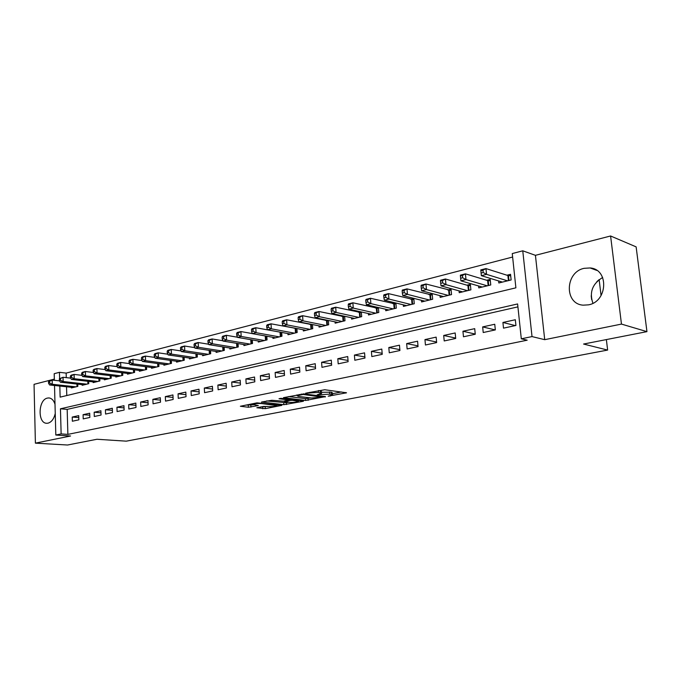 <?xml version="1.0" encoding="UTF-8"?>
<svg xmlns="http://www.w3.org/2000/svg" width="681" height="681" viewBox="0 0 681 681"><rect width="100%" height="100%" fill="white"/><g stroke="black" fill="none" stroke-linecap="round" stroke-linejoin="round"><path stroke-width="1.02" d="M328.199 396.189L346.535 392.801L324.752 389.736L305.633 393.209L318.512 392.418L321.585 393.354L317.193 394.801L331.409 394.086L332.626 394.767L328.199 396.189M55.008 404.267C53.739 400.334 51.688 398.223 48.845 397.942L47.415 398.087C38.119 399.696 37.472 423.522 46.776 423.276L48.045 423.165C51.526 422.126 53.927 418.917 55.246 413.529M588.486 304.85C607.75 301.666 609.137 269.191 590.129 267.956L584.17 268.323C565.017 272.034 564.089 304.066 583.183 305.165L588.486 304.85M256.848 407.749L265.309 408.651L281.857 405.357L256.967 402.854L240.367 406.251L248.386 407.255L258.329 405.587L252.94 404.42C254.754 403.646 257.597 403.348 261.461 403.527L276.988 405.655C275.184 406.421 272.374 406.71 268.578 406.548L263.641 406.421L256.848 407.749M517.918 306.867L67.172 409.383L67.879 434.384L61.137 433.925L55.816 435.031L54.514 385.489M646.95 331.638L621.464 324.088L610.593 235.984L636.131 246.871L646.95 331.638L583.574 344.041L607.631 350.077L126.266 441.16L96.949 439.262L67.538 445.016L35.395 443.144L70.56 436.002L55.816 435.031M610.593 235.984L535.428 255.324L544.715 339.674L621.464 324.088M544.715 339.674L532.023 336.584L521.305 338.806L517.603 303.947L60.447 408.796L61.137 433.925M67.879 434.384L527.171 340.194L521.305 338.806M305.582 400.471L325.467 396.606L303.896 393.89L283.441 397.661L305.582 400.471L305.454 398.615L310.876 397.925M302.866 401.364L283.841 404.693L261.555 402.028L271.83 400.283L283.39 401.177L288.735 400.036L279.014 398.734L280.998 398.334L303.096 400.956L303.496 401.16L302.866 401.364L302.832 400.922M602.659 277.482C592.402 283.747 589.159 292.336 592.93 303.249M54.344 379.113L34.05 384.339L35.395 443.144M294.694 328.114L294.149 328.251M310.536 324.173L309.651 324.394M326.744 320.13L325.501 320.436M343.352 315.993L341.726 316.393M360.351 311.753L358.342 312.256M377.776 307.403L375.35 308.008M395.635 302.951L392.775 303.666M403.305 304.824L403.441 306.399L414.269 303.743L413.801 298.423L410.634 299.214M421.428 300.295L421.573 301.947L432.673 299.223L432.18 293.843L428.928 294.652M440.003 295.648L440.164 297.376L451.537 294.584L451.026 289.144L447.689 289.978M459.045 290.881L459.224 292.702L470.894 289.834L470.35 284.326L466.936 285.177M478.581 285.977L478.777 287.893L490.754 284.956L490.184 279.38L486.677 280.257M503.506 328.148L515.926 325.467L515.321 319.738L502.918 322.462L503.506 328.148M483.221 332.524L495.325 329.91L494.755 324.258L482.667 326.906L483.221 332.524M463.472 336.789L475.261 334.243L474.708 328.659L462.935 331.247L463.472 336.789M444.208 340.951L455.708 338.466L455.18 332.949L443.706 335.469L444.208 340.951M425.438 345.003L436.64 342.586L436.146 337.129L424.953 339.589L425.438 345.003M407.127 348.953L418.057 346.595L417.581 341.207L406.659 343.599L407.127 348.953M389.26 352.809L399.926 350.511L399.475 345.182L388.817 347.523L389.26 352.809M371.826 356.58L382.237 354.333L381.803 349.064L371.409 351.345L371.826 356.58M354.81 360.249L364.973 358.053L364.556 352.852L354.409 355.082L354.81 360.249M338.193 363.841L348.119 361.696L347.727 356.546L337.81 358.725L338.193 363.841M321.96 367.34L331.656 365.246L331.281 360.155L321.602 362.283L321.96 367.34M306.11 370.762L315.575 368.719L315.218 363.688L305.76 365.765L306.11 370.762M290.608 374.107L299.861 372.115L299.529 367.136L290.285 369.162L290.608 374.107M275.464 377.385L284.513 375.427L284.19 370.498L275.15 372.49L275.464 377.385M260.653 380.577L269.497 378.67L269.191 373.792L260.355 375.733L260.653 380.577M246.164 383.709L254.822 381.837L254.532 377.019L245.884 378.917L246.164 383.709M232 386.765L240.461 384.935L240.189 380.168L231.727 382.024L232 386.765M218.133 389.762L226.415 387.974L226.152 383.25L217.877 385.063L218.133 389.762M204.564 392.69L212.668 390.937L212.421 386.263L204.317 388.042L204.564 392.69M191.276 395.559L199.21 393.848L198.98 389.217L191.046 390.954L191.276 395.559M178.269 398.368L186.041 396.691L185.819 392.103L178.056 393.814L178.269 398.368M165.534 401.118L173.144 399.475L172.931 394.937L165.33 396.606L165.534 401.118M153.055 403.807L160.512 402.199L160.307 397.713L152.859 399.347L153.055 403.807M140.822 406.455L148.135 404.872L147.947 400.428L140.644 402.028L140.822 406.455M128.845 409.034L136.004 407.493L135.825 403.084L128.675 404.659L128.845 409.034M117.098 411.571L124.121 410.056L123.951 405.697L116.936 407.238L117.098 411.571M105.581 414.057L112.467 412.575L112.314 408.251L105.436 409.758L105.581 414.057M94.293 416.5L101.043 415.044L100.899 410.762L94.157 412.235L94.293 416.5M83.218 418.892L89.841 417.462L89.705 413.214L83.091 414.669L83.218 418.892M78.724 415.631L72.237 417.053L72.356 421.233L78.851 419.828L78.724 415.631M512.631 257.026L66.142 373.103L66.27 377.632M66.534 386.774L66.781 395.542M498.628 280.938L498.841 282.973L511.133 279.951L510.537 274.307L506.936 275.209M395.882 303.019L396.316 308.144L385.752 310.74L385.625 309.242M378.398 307.548L378.798 312.451L368.489 314.98L368.37 313.549M361.322 311.966L361.696 316.648L351.626 319.125L351.524 317.755M344.654 316.273L344.995 320.751L335.163 323.169L335.061 321.858M328.37 320.462L328.685 324.76L319.074 327.118L318.989 325.858M312.451 324.556L312.749 328.676L303.36 330.975L303.275 329.766M296.907 328.54L297.171 332.498L287.995 334.754L287.918 333.588M281.704 332.43L281.951 336.235L272.979 338.44L272.911 337.325M266.833 336.235L267.063 339.896L258.295 342.049L258.227 340.968M252.293 339.947L252.506 343.471L243.926 345.573L243.866 344.535M238.069 343.573L238.265 346.961L229.872 349.03L229.812 348.025M224.151 347.114L224.33 350.383L216.115 352.409L216.064 351.439M210.523 350.579L210.693 353.737L202.649 355.712L202.606 354.775M197.192 353.967L197.345 357.014L189.471 358.947L189.42 358.044M184.125 357.278L184.27 360.223L176.558 362.122L176.515 361.245M171.34 360.513L171.467 363.373L163.917 365.229L163.874 364.378M158.809 363.688L158.928 366.446L151.531 368.268L151.488 367.451M146.526 366.795L146.645 369.468L139.392 371.247L139.358 370.455M134.498 369.834L134.6 372.422L127.492 374.167L127.458 373.401M122.699 372.813L122.801 375.325L115.83 377.036L115.804 376.295M111.139 375.725L111.224 378.168L104.389 379.845L104.363 379.121M99.801 378.585L99.877 380.951L93.178 382.594L93.152 381.896M88.675 381.386L88.751 383.684L82.18 385.301L82.154 384.62M77.77 384.135L77.838 386.365L71.386 387.949L71.369 387.285M607.631 350.077L606.371 339.581M601.068 295.597L599.144 279.61M54.369 380.296L54.199 373.69L59.451 372.311L59.622 378.568M66.142 373.103L59.451 372.311M59.826 386.05L60.132 397.134L515.892 287.825L512.257 253.57L522.761 250.812L532.023 336.584M535.428 255.324L522.761 250.812M67.172 409.383L60.447 408.796M502.918 322.462L515.321 325.595M482.667 326.906L495.24 329.927M462.935 331.247L475.244 334.065M443.706 335.469L455.666 338.082M424.953 339.589L436.589 342.015M406.659 343.599L417.989 345.863M388.817 347.523L399.849 349.625M371.409 351.345L382.152 353.311M354.409 355.082L364.88 356.912M337.81 358.725L348.025 360.445M321.602 362.283L331.553 363.892M305.76 365.765L315.473 367.272M290.285 369.162L299.759 370.583M275.15 372.49L284.403 373.818M260.355 375.733L269.395 376.985M245.884 378.917L254.711 380.092M231.727 382.024L240.359 383.131M217.877 385.063L226.313 386.11M204.317 388.042L212.566 389.03M191.046 390.954L199.116 391.89M178.056 393.814L185.947 394.691M165.33 396.606L173.051 397.44M152.859 399.347L160.418 400.13M140.644 402.028L148.041 402.769M128.675 404.659L135.919 405.357M116.936 407.238L124.036 407.902M105.436 409.758L112.391 410.388M94.157 412.235L100.967 412.839M83.091 414.669L89.764 415.231M72.237 417.053L78.783 417.589M596.845 281.653L599.084 279.661M591.644 299.572L591.193 295.792M332.6 394.41L332.481 392.869L331.272 392.179L331.409 394.086M321.509 392.29L331.272 392.179M321.56 392.988L321.449 391.439L320.189 390.724L320.325 392.656M318.725 390.536L320.189 390.724M332.541 393.695L341.436 391.958M288.523 396.563L305.454 398.615M321.934 397.151L303.181 394.469L297.095 395.704L298.431 396.402L311.413 397.993L321.934 397.151M288.787 402.241L286.284 402.726L286.403 404.557M266.688 400.922L286.284 402.726M289.893 402.369C293.741 402.548 296.61 402.241 298.499 401.45L292.421 400.317L289.8 400.454L284.471 401.586L289.893 402.369M245.552 405.135L253.255 404.812M261.461 406.846L267.403 406.421M481.118 273.047L483.195 272.511L482.965 270.204L480.888 270.732L481.356 275.669L480.777 269.906L485.962 268.578L486.549 274.349L481.356 275.669L502.399 282.096M510.69 275.788L507.873 275.507L485.962 268.578L482.965 270.204M507.524 280.836L486.549 274.349L483.195 272.511M480.777 269.906L480.888 270.732M460.416 275.984L460.637 278.265L462.663 277.746L462.442 275.464L460.416 275.984L460.382 275.15L465.429 273.847L465.983 279.559L460.926 280.836L482.25 287.041M490.329 280.81L487.622 280.546L465.429 273.847L462.442 275.464M487.238 285.816L465.983 279.559L462.663 277.746M460.926 280.836L460.637 278.265M440.488 281.091L440.701 283.347L442.667 282.845L442.463 280.589L440.488 281.091L440.522 280.249L445.434 278.989L445.961 284.624L441.041 285.867L462.612 291.868M470.486 285.705L467.898 285.458L445.434 278.989L442.463 280.589M467.472 290.676L445.961 284.624L442.667 282.845M441.041 285.867L440.701 283.347M421.079 286.071L421.275 288.293L423.199 287.808L422.995 285.577L421.079 286.071L421.173 285.228L425.957 283.994L426.468 289.561L421.667 290.778L443.467 296.567M451.154 290.472L425.957 283.994L422.995 285.577M448.209 295.401L426.468 289.561L423.199 287.808M421.667 290.778L421.275 288.293M402.165 290.915L402.352 293.119L404.225 292.643L404.037 290.438L402.165 290.915L402.318 290.072L406.983 288.872L407.459 294.371L402.786 295.554L424.799 301.155M432.299 295.128L406.983 288.872L404.037 290.438M429.422 300.015L407.459 294.371L404.225 292.643M402.786 295.554L402.352 293.119M383.726 295.648L383.905 297.818L385.735 297.35L385.548 295.179L383.726 295.648L383.931 294.796L388.485 293.622L388.945 299.061L384.382 300.21L406.583 305.624M413.912 299.666L388.485 293.622L385.548 295.179M411.094 304.518L388.945 299.061L385.735 297.35M384.382 300.21L383.905 297.818M365.757 300.253L365.927 302.407L367.706 301.947L367.527 299.802L365.757 300.253L366.012 299.402L370.447 298.261L370.881 303.632L366.438 304.756L388.817 309.991M395.967 304.092L370.447 298.261L367.527 299.802M393.218 308.91L370.881 303.632L367.706 301.947M366.438 304.756L365.927 302.407M348.221 304.748L348.383 306.876L350.119 306.433L349.957 304.305L348.221 304.748L348.527 303.888L352.86 302.781L353.269 308.084L348.936 309.183L371.477 314.247M378.466 308.416L352.86 302.781L349.957 304.305M375.776 313.192L353.269 308.084L350.119 306.433M348.936 309.183L348.383 306.876M331.111 309.14L331.272 311.234L332.958 310.808L332.805 308.706L331.111 309.14L331.468 308.272L335.699 307.191L336.091 312.434L331.86 313.507L354.546 318.41M361.373 312.639L335.699 307.191L332.805 308.706M358.742 317.38L336.091 312.434L332.958 310.808M331.86 313.507L331.272 311.234M314.418 313.422L314.562 315.49L316.222 315.073L316.069 312.996L314.418 313.422L314.826 312.553L318.946 311.498L319.321 316.682L315.192 317.729L338.014 322.471M344.688 316.759L318.946 311.498L316.069 312.996M342.109 321.458L319.321 316.682L316.222 315.073M315.192 317.729L314.562 315.49M298.125 317.601L298.261 319.653L299.878 319.236L299.734 317.184L298.125 317.601L298.567 316.733L302.594 315.695L302.951 320.828L298.916 321.849L321.866 326.437M328.387 320.794L302.594 315.695L299.734 317.184M325.867 325.45L302.951 320.828L299.878 319.236M298.916 321.849L298.261 319.653M282.206 321.679L282.343 323.705L283.917 323.305L283.781 321.279L282.206 321.679L282.692 320.811L286.624 319.798L286.965 324.871L283.024 325.867L306.084 330.311M312.468 324.726L286.624 319.798L283.781 321.279M309.991 329.349L286.965 324.871L283.917 323.305M283.024 325.867L282.343 323.705M266.663 325.663L266.79 327.672L268.323 327.28L268.203 325.271L266.663 325.663L267.19 324.794L271.029 323.807L271.353 328.829L267.505 329.8L290.659 334.099M296.907 328.574L271.029 323.807L268.203 325.271M294.481 333.162L271.353 328.829L268.323 327.28M267.505 329.8L266.79 327.672M251.476 329.561L251.595 331.545L253.094 331.162L252.974 329.17L251.476 329.561L252.038 328.685L255.792 327.723L256.099 332.686L252.336 333.639L275.584 337.802M280.989 332.302L255.792 327.723L252.974 329.17M279.321 336.882L256.099 332.686L253.094 331.162M252.336 333.639L251.595 331.545M236.63 333.367L236.741 335.333L238.214 334.958L238.095 332.992L236.63 333.367L237.226 332.49L240.904 331.553L241.185 336.465L237.516 337.393L260.84 341.419M252.319 333.596L240.904 331.553L238.095 332.992M264.492 340.526L241.185 336.465L238.214 334.958M237.516 337.393L236.741 335.333M222.117 337.086L222.227 339.027L223.666 338.661L223.555 336.72L222.117 337.086L222.755 336.21L226.339 335.29L226.611 340.151L223.019 341.062L246.42 344.961M237.448 337.214L226.339 335.29L223.555 336.72M249.995 344.084L226.611 340.151L223.666 338.661M223.019 341.062L222.227 339.027M207.926 340.721L208.028 342.645L209.433 342.288L209.339 340.364L207.926 340.721L208.599 339.853L212.106 338.951L212.361 343.76L208.854 344.646L232.306 348.425M222.9 340.755L212.106 338.951L209.339 340.364M235.805 347.565L212.361 343.76L209.433 342.288M208.854 344.646L208.028 342.645M194.051 344.28L194.153 346.186L195.524 345.837L195.43 343.931L194.051 344.28L194.749 343.411L198.188 342.526L198.426 347.284L194.987 348.153L218.499 351.822M208.675 344.22L198.188 342.526L195.43 343.931M221.921 350.979L198.426 347.284L195.524 345.837M194.987 348.153L194.153 346.186M180.474 347.761L180.567 349.651L181.912 349.302L181.818 347.421L180.474 347.761L181.206 346.893L184.568 346.025L184.789 350.741L181.427 351.592L204.99 355.141M194.766 347.625L184.568 346.025L181.818 347.421M208.335 354.316L184.789 350.741L181.912 349.302M181.427 351.592L180.567 349.651M167.194 351.175L167.279 353.039L168.599 352.698L168.505 350.834L167.194 351.175L167.952 350.298L171.237 349.455L171.45 354.111L168.164 354.946L191.753 358.385M181.146 350.953L171.237 349.455L168.505 350.834M195.038 357.585L171.45 354.111L168.599 352.698M168.164 354.946L167.279 353.039M154.195 354.503L154.272 356.35L155.557 356.018L155.481 354.171L154.195 354.503L154.97 353.635L158.188 352.801L158.392 357.423L155.174 358.232L178.797 361.568M167.824 354.214L158.188 352.801L155.481 354.171M182.014 360.777L158.392 357.423L155.557 356.018M155.174 358.232L154.272 356.35M141.461 357.772L141.537 359.594L142.797 359.27L142.721 357.448L141.461 357.772L142.269 356.895L145.419 356.086L145.615 360.658L142.457 361.449L166.104 364.684M154.783 357.414L145.419 356.086L142.721 357.448M169.254 363.909L145.615 360.658L142.797 359.27M142.457 361.449L141.537 359.594M128.998 360.964L129.067 362.777L130.301 362.462L130.233 360.649L128.998 360.964L129.833 360.096L132.914 359.304L133.093 363.824L130.003 364.607L153.676 367.74M142.014 360.547L132.914 359.304L130.233 360.649M156.758 366.982L133.093 363.824L130.301 362.462M130.003 364.607L129.067 362.777M116.791 364.097L116.86 365.884L118.068 365.578L118 363.782L116.791 364.097L117.643 363.228L120.665 362.445L120.835 366.923L117.813 367.689L141.495 370.728M129.509 363.628L120.665 362.445L118 363.782M144.517 369.987L120.835 366.923L118.068 365.578M117.813 367.689L116.86 365.884M104.831 367.161L104.891 368.932L106.083 368.634L106.015 366.855L104.831 367.161L105.708 366.293L108.671 365.527L108.824 369.97L105.861 370.719L129.552 373.665M117.26 366.642L108.671 365.527L106.015 366.855M132.514 372.933L108.824 369.97L106.083 368.634M105.861 370.719L104.891 368.932M93.118 370.166L93.178 371.92L94.336 371.63L94.276 369.868L93.118 370.166L94.012 369.298L96.915 368.549L97.06 372.941L94.157 373.682L117.856 376.542M105.257 369.596L96.915 368.549L94.276 369.868M120.758 375.827L97.06 372.941L94.336 371.63M94.157 373.682L93.178 371.92M81.635 373.111L81.686 374.848L82.827 374.559L82.767 372.822L81.635 373.111L82.546 372.243L85.389 371.511L85.534 375.861L82.682 376.584L106.381 379.36M93.493 372.498L85.389 371.511L82.767 372.822M109.224 378.653L85.534 375.861L82.827 374.559M82.682 376.584L81.686 374.848M70.373 375.997L70.424 377.717L71.539 377.436L71.496 375.708L70.373 375.997L71.309 375.129L74.101 374.414L74.229 378.721L71.437 379.428L95.127 382.118M81.967 375.342L74.101 374.414L71.496 375.708M97.919 381.437L74.229 378.721L71.539 377.436M71.437 379.428L70.424 377.717M59.341 378.823L59.392 380.534L60.481 380.253L60.439 378.542L59.341 378.823L63.027 377.257L63.146 381.53L60.413 382.22L84.086 384.833M70.671 378.134L63.027 377.257L60.439 378.542M86.828 384.161L63.146 381.53L60.481 380.253M60.413 382.22L59.392 380.534M48.521 381.598L48.564 383.292L49.636 383.02L49.594 381.326L48.521 381.598L52.173 380.049L52.284 384.28L49.594 384.961L73.259 387.489M59.596 380.875L52.173 380.049L49.594 381.326M75.949 386.834L52.284 384.28L49.636 383.02M49.594 384.961L48.564 383.292M330.013 395.576L330.047 396.095M307.778 392.716L307.812 393.269M319.023 394.163L319.057 394.699M329.502 391.95L329.638 393.865M321.049 393.652L321.091 394.299M318.385 390.605L318.512 392.418M309.812 392.316L309.855 392.869M345.795 392.537L345.829 393.039M325.143 396.572L325.178 397.04M308.05 398.479L308.178 400.334M322.087 396.18L322.13 396.844M303.139 393.856L303.181 394.469M301.257 394.018L301.3 394.571M299.138 394.444L299.172 394.989M283.722 402.863L283.841 404.693M288.276 399.202L288.318 399.832M297.376 400.275L297.41 400.905M292.379 399.687L292.421 400.317M289.731 399.372L289.8 400.454M285.05 400.854L285.084 401.373M275.814 404.531L275.856 405.127M261.427 402.931L261.461 403.527M250.838 405.297L250.948 407.119M248.276 405.425L248.386 407.255M281.227 405.135L281.253 405.561M265.198 406.846L265.309 408.651M262.679 406.983L262.789 408.779M508.46 275.609L508.971 280.478M507.873 275.507L508.409 280.615M488.209 280.64L488.703 285.458M487.622 280.546L488.141 285.594M468.485 285.552L468.954 290.31M467.898 285.458L468.383 290.446M449.256 290.336L449.698 295.035M448.668 290.242L449.128 295.179M430.503 295.001L430.928 299.649M429.915 294.916L430.358 299.785M412.218 299.546L412.618 304.143M411.622 299.47L412.048 304.288M394.367 303.99L394.759 308.536M393.771 303.913L394.18 308.672M376.951 308.323L377.317 312.817M376.355 308.246L376.746 312.954M359.951 312.553L360.3 316.997M359.355 312.477L359.721 317.133M343.343 316.682L343.675 321.074M342.747 316.614L343.096 321.219M327.118 320.717L327.442 325.067M326.531 320.649L326.863 325.203M311.277 324.667L311.575 328.957M310.681 324.599L310.996 329.102M295.784 328.514L296.073 332.771M295.188 328.455L295.494 332.907M280.64 332.285L280.912 336.491M280.044 332.226L280.334 336.635M265.837 336.056L266.092 340.134M265.241 335.946L265.513 340.27M251.366 339.785L251.595 343.692M250.77 339.683L251.017 343.837M237.201 343.428L237.414 347.174M236.605 343.326L236.835 347.319M223.334 346.987L223.538 350.579M222.747 346.884L222.959 350.724M209.774 350.46L209.952 353.916M209.178 350.366L209.373 354.06M196.486 353.856L196.656 357.185M195.898 353.771L196.077 357.329M183.478 357.185L183.632 360.385M182.891 357.091L183.053 360.521M170.735 360.428L170.88 363.518M170.148 360.351L170.301 363.654M158.256 363.611L158.384 366.582M157.669 363.535L157.805 366.727M146.023 366.727L146.143 369.587M145.436 366.65L145.564 369.732M134.029 369.774L134.14 372.541M133.45 369.698L133.57 372.677M122.282 372.762L122.384 375.427M121.703 372.686L121.805 375.563M110.756 375.682L110.85 378.261M110.177 375.614L110.279 378.398M99.46 378.551L99.545 381.037M98.881 378.483L98.975 381.173M88.377 381.351L88.453 383.761M87.798 381.292L87.883 383.897M77.498 384.11L77.574 386.433M76.927 384.041L77.004 386.57M48.845 397.942L49.304 397.993M590.129 267.956L596.803 270.408M322.351 396.214L322.394 396.912M297.044 394.861L297.095 395.704M288.684 399.245L288.727 399.934M298.431 400.402L298.482 401.177M284.428 400.973L284.471 401.586M276.929 404.659L276.971 405.408M252.898 403.671L252.94 404.42"/></g></svg>
